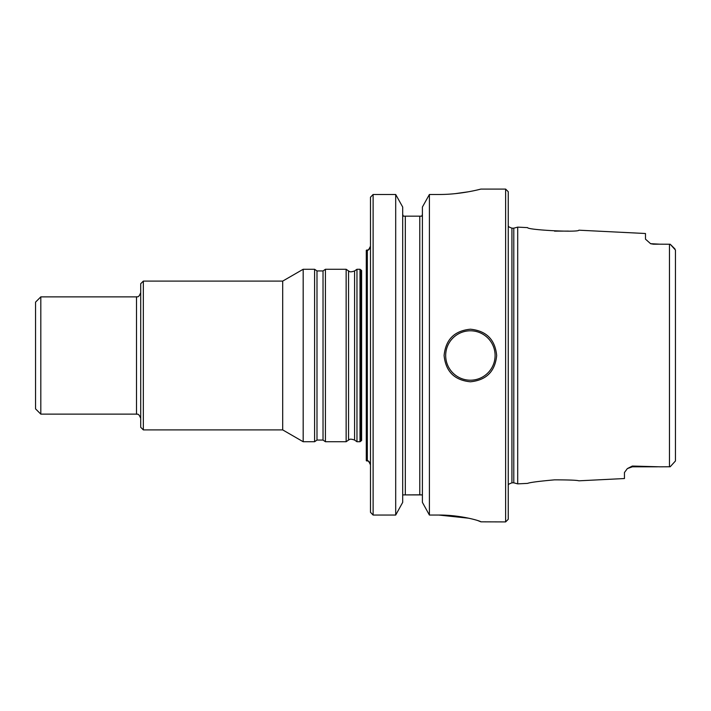 <?xml version="1.0" encoding="UTF-8"?>
<svg xmlns="http://www.w3.org/2000/svg" width="711" height="711" viewBox="0 0 711 711"><rect width="100%" height="100%" fill="white"/><g stroke="black" fill="none" stroke-linecap="round" stroke-linejoin="round"><path stroke-width="1.07" d="M675.45 450.09L675.45 443.229L675.45 450.09M675.45 250.023L675.45 460.977L670.189 466.763L659.87 466.816L669.46 466.772L669.46 244.229L659.906 244.184L670.189 244.237L675.45 250.023L675.45 459.537M422.405 214.411L421.801 216.162L419.783 216.162L421.801 216.162L419.783 216.162L421.801 216.162L422.405 214.411M403.297 216.162L402.693 214.411L403.297 216.162L419.783 216.162L419.783 494.838L402.693 494.909L422.405 494.909L419.783 494.838L419.783 216.162L403.297 216.162M444.099 355.5A26.289 26.289 0 0 1 444.099 355.313A26.289 26.289 0 0 0 444.099 355.5C445.681 371.453 454.445 380.225 470.371 381.789C486.333 380.216 495.105 371.453 496.678 355.5C495.114 339.565 486.351 330.802 470.406 329.211C454.453 330.757 445.681 339.52 444.099 355.5A26.289 26.289 0 0 1 444.099 355.313M367.329 460.79L367.329 250.21C368.156 249.294 368.787 251.392 370.484 246.13C367.214 253.16 367.614 248.974 366.281 250.343L366.281 460.657C367.614 462.026 367.214 457.84 370.484 464.87C368.787 459.608 368.156 461.706 367.329 460.79M361.037 355.5L361.037 270.056L361.615 270.5L361.615 440.5L361.037 440.944L361.037 355.5M477.792 189.846L480.903 189.082L505.619 189.082L505.619 521.918L480.903 521.83C481.329 521.296 461.563 514.924 438.838 515.048L468.567 518.195M438.838 194.485C461.457 194.61 481.365 188.913 480.903 189.082C481.4 188.904 461.466 194.61 438.838 194.485L429.4 194.485L422.405 207.034L429.4 194.485L429.4 515.048L438.838 515.048M477.694 520.541L480.903 521.83M455.013 193.676L468.522 191.774M422.405 502.375L429.4 515.048L422.405 502.375L422.405 207.034M402.693 207.034L395.698 194.485L402.693 207.034L402.693 502.375L395.698 515.048L402.693 502.375M370.484 512.302L373.115 515.048L370.484 512.302L370.484 197.205L373.115 194.485L395.698 194.485L395.698 515.048L373.115 515.048L373.115 194.485L370.484 197.205M653.365 244.211L659.906 244.184L650.574 243.677L645.481 239.145L645.481 233.51L578.87 230.186C579.047 232.639 527.278 229.964 527.598 227.627L517.706 227.129L517.706 483.871L527.598 483.382C529.891 482.431 538.867 481.258 554.518 479.854C568.942 479.872 577.065 480.192 578.87 480.814L624.445 478.539L624.445 472.522L627.351 468.585L632.337 466.052L659.87 466.816M554.518 231.137L568.4 231.093M513.786 482.822L511.929 482.822L511.929 228.178L513.786 228.178L513.786 482.822L517.706 483.871M505.619 189.082L508.249 191.712L508.249 519.288L505.619 521.918M360.006 355.5L360.006 441.735L361.615 440.5L361.615 270.5L360.006 269.265L360.006 355.5M40.811 414.131L40.811 296.869L35.55 302.131L35.55 408.869L40.811 414.131L136.503 414.131L136.503 296.869C137.09 296.211 138.334 298.673 140.707 292.665M143.338 281.103L143.338 429.897L140.707 427.275L140.707 283.725L143.338 281.103L282.694 281.103L282.694 429.897L303.179 441.735L314.6 441.735L314.6 269.265L303.179 269.265L303.179 441.735M325.425 355.5L325.425 441.735L346.141 441.735L346.141 269.265L325.425 269.265L325.425 355.5M346.141 441.735L348.541 440.056L348.541 270.944C349.288 270.891 348.959 272.935 354.576 270.944L356.966 269.265L356.966 441.735L360.006 441.735M405.323 216.162L405.323 494.838L405.323 216.162M495.096 355.5A24.716 24.716 0 0 1 458.035 376.901A24.716 24.716 0 0 1 458.035 334.099A24.716 24.716 0 0 1 495.096 355.5A24.716 24.716 0 0 1 458.035 376.901A24.716 24.716 0 0 1 458.035 334.099A24.716 24.716 0 0 1 495.096 355.5M632.337 466.052L632.337 466.816L657.479 466.816M314.6 269.265L316.99 270.944L316.99 440.056L314.6 441.735M316.99 270.944L323.025 270.944L323.025 440.056L325.425 441.735M354.576 270.944L354.576 440.056L356.966 441.735M513.786 228.178L517.706 227.129M511.929 482.822L508.969 484.031L508.249 484.991M511.929 228.178L508.969 226.969L508.249 226.009M653.365 244.184L650.734 243.74M632.337 466.816L627.351 468.585M674.97 248.974L671.024 245.019M40.811 296.869L136.503 296.869M143.338 429.897L282.694 429.897M282.694 281.103L303.179 269.265M316.99 440.056L323.025 440.056M323.025 270.944L325.425 269.265M348.541 270.944L346.141 269.265M348.541 440.056C349.288 440.109 348.959 438.065 354.576 440.056M356.966 269.265L360.006 269.265M136.503 414.131C137.09 414.789 138.334 412.327 140.707 418.335"/></g></svg>
